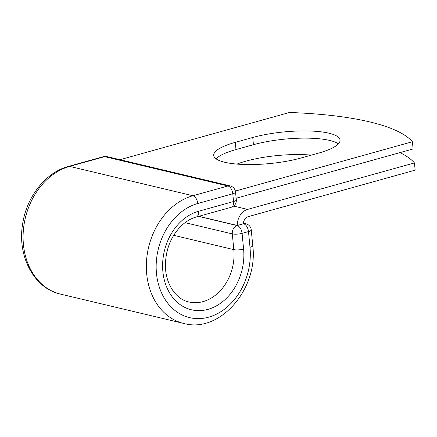 <?xml version="1.0" encoding="UTF-8"?>
<svg xmlns="http://www.w3.org/2000/svg" width="437" height="437" viewBox="0 0 437 437"><rect width="100%" height="100%" fill="white"/><g stroke="black" fill="none" stroke-linecap="round" stroke-linejoin="round"><path stroke-width="0.66" d="M329.028 133.219A54.696 13.481 -5.5 0 0 252.733 137.491L235.292 142.347A54.696 13.481 -5.5 0 0 213.715 155.414A54.696 13.481 -5.5 0 0 244.491 164.503A54.696 13.481 -5.5 0 0 301.027 157.997L318.469 153.136A54.696 13.481 -5.5 0 0 340.046 140.069A54.696 13.481 -5.5 0 0 329.028 133.219M338.391 143.871A54.696 13.481 -5.5 0 0 329.722 140.435A54.696 13.481 -5.5 0 0 253.427 144.707L235.985 149.563A54.696 13.481 -5.5 0 0 216.069 158.828M236.991 164.093A54.696 13.481 174.5 0 1 311.319 155.13M414.456 162.93L247.615 209.405A14.585 11.471 103.4 0 0 237.318 225.47L243.3 223.804A7.107 5.588 103.4 0 1 248.309 216.621L415.15 170.146L414.456 162.93A233.746 57.608 -5.5 0 0 399.959 152.611M198.764 216.315L237.318 225.47M120.011 159.696L289.512 112.478A233.746 57.608 174.5 0 1 412.413 141.735L413.107 148.951L236.149 198.245M235.379 191.051L412.413 141.735M253.427 144.707L252.733 137.491M233.615 206.073L247.615 209.405M198.529 216.381L237.215 225.59L243.305 223.733M173.686 235.319L233.817 249.636A7.014 1.726 -5.5 0 0 243.595 249.085A50.839 39.98 103.4 0 1 207.957 309.374A50.839 39.98 103.4 0 1 162.875 271.574A50.839 39.98 103.4 0 1 198.513 211.284A7.014 3.971 -105.6 0 1 196.18 217.036L231.206 207.28A7.014 3.971 -105.6 0 0 233.538 201.528L232.79 193.749A7.014 3.971 -105.6 0 0 227.923 185.982L192.897 195.738L69.647 166.399A65.916 51.839 103.4 0 0 23.287 231.299A65.916 51.839 103.4 0 0 60.503 294.112L183.758 323.451A65.916 51.839 103.4 0 1 146.542 260.638A65.916 51.839 103.4 0 1 192.897 195.738A7.014 3.971 -105.6 0 1 197.764 203.505A58.902 46.322 103.4 0 0 156.473 273.354A58.902 46.322 103.4 0 0 208.706 317.153A58.902 46.322 103.4 0 0 249.997 247.304A7.014 1.726 -5.5 0 0 252.766 245.627L251.248 229.9A7.014 1.726 174.5 0 1 248.484 231.577L242.082 233.358A7.014 1.726 174.5 0 1 232.304 233.904L185.037 222.657M249.997 247.304L248.484 231.577A7.014 3.971 74.4 0 0 243.617 223.804A7.014 5.517 -76.6 0 1 245.894 223.749L243.36 223.149M196.18 217.036C191.411 218.358 186.856 220.92 182.513 224.722C171.468 235.073 165.765 248.571 165.399 265.204C165.355 284.165 176.067 299.329 188.871 301.962A43.826 34.468 103.4 0 0 233.817 249.636L232.304 233.904A7.014 5.517 -76.6 0 1 237.215 225.59A7.014 3.971 74.4 0 1 242.082 233.358L243.595 249.085M197.764 203.505L232.79 193.749A7.014 1.726 -5.5 0 0 235.554 192.072A7.014 7.014 0 0 0 230.201 185.922A7.014 5.517 -76.6 0 0 227.923 185.982L104.672 156.643L69.647 166.399A7.014 3.971 -105.6 0 0 68.418 166.41C45.781 172.386 26.843 196.47 22.729 223.394C16.868 255.492 33.715 288.365 60.503 294.112M198.513 211.284L233.538 201.528A7.014 1.726 -5.5 0 0 236.308 199.851L235.554 192.072M230.201 185.922L106.945 156.583A7.014 5.517 -76.6 0 0 104.672 156.643A7.014 3.971 -105.6 0 0 103.443 156.648L68.418 166.41M235.985 149.563L235.292 142.347M183.758 323.451C220.008 333.66 258.42 288.704 252.766 245.627M251.248 229.9A7.014 7.014 0 0 0 245.894 223.749M231.206 207.28A7.014 7.014 0 0 0 236.308 199.851M106.945 156.583A7.014 7.014 0 0 0 103.443 156.648"/></g></svg>

